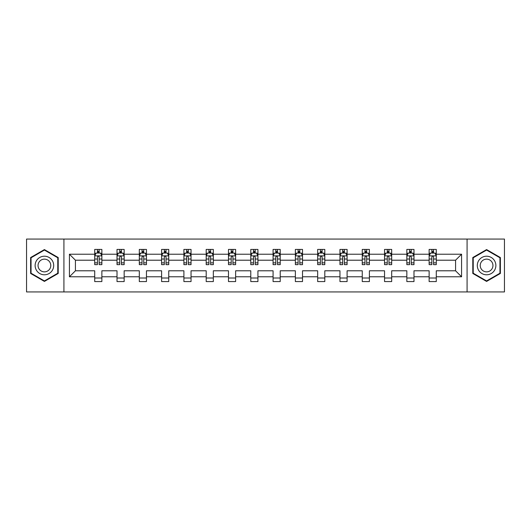 <?xml version="1.0" encoding="UTF-8"?>
<svg xmlns="http://www.w3.org/2000/svg" width="531" height="531" viewBox="0 0 531 531"><rect width="100%" height="100%" fill="white"/><g stroke="black" fill="none" stroke-linecap="round" stroke-linejoin="round"><path stroke-width="0.8" d="M467.081 239.063L26.55 239.063L26.55 291.937L504.45 291.937L504.45 239.063L467.081 239.063L467.081 291.937M436.283 276.79L436.283 270.79L455.571 270.79L461.578 276.79L436.283 276.79L436.283 281.576L429.134 281.576L429.134 276.79L413.988 276.79L413.988 281.576L406.839 281.576L406.839 276.79L391.692 276.79L391.692 281.576L384.544 281.576L384.544 276.79L369.397 276.79L369.397 281.576L362.255 281.576L362.255 276.79L347.101 276.79L347.101 281.576L339.959 281.576L339.959 276.79L324.806 276.79L324.806 281.576L317.664 281.576L317.664 276.79L302.517 276.79L302.517 281.576L295.369 281.576L295.369 276.79L280.222 276.79L280.222 281.576L273.073 281.576L273.073 276.79L257.927 276.79L257.927 281.576L250.778 281.576L250.778 276.79L235.631 276.79L235.631 281.576L228.483 281.576L228.483 276.79L213.336 276.79L213.336 281.576L206.194 281.576L206.194 276.79L191.041 276.79L191.041 281.576L183.899 281.576L183.899 276.79L168.745 276.79L168.745 281.576L161.603 281.576L161.603 276.79L146.456 276.79L146.456 281.576L139.308 281.576L139.308 276.79L124.161 276.79L124.161 281.576L117.012 281.576L117.012 276.79L101.866 276.79L101.866 281.576L94.717 281.576L94.717 276.79L69.422 276.79L69.422 254.21L94.717 254.21L94.717 249.424L101.866 249.424L101.866 254.21L117.012 254.21L117.012 249.424L124.161 249.424L124.161 254.21L139.308 254.21L139.308 249.424L146.456 249.424L146.456 254.21L161.603 254.21L161.603 249.424L168.745 249.424L168.745 254.21L183.899 254.21L183.899 249.424L191.041 249.424L191.041 254.21L206.194 254.21L206.194 249.424L213.336 249.424L213.336 254.21L228.483 254.21L228.483 249.424L235.631 249.424L235.631 254.21L250.778 254.21L250.778 249.424L257.927 249.424L257.927 254.21L273.073 254.21L273.073 249.424L280.222 249.424L280.222 254.21L295.369 254.21L295.369 249.424L302.517 249.424L302.517 254.21L317.664 254.21L317.664 249.424L324.806 249.424L324.806 254.21L339.959 254.21L339.959 249.424L347.101 249.424L347.101 254.21L362.255 254.21L362.255 249.424L369.397 249.424L369.397 254.21L384.544 254.21L384.544 249.424L391.692 249.424L391.692 254.21L406.839 254.21L406.839 249.424L413.988 249.424L413.988 254.21L429.134 254.21L429.134 249.424L436.283 249.424L436.283 254.21L461.578 254.21L461.578 276.79M63.919 291.937L63.919 239.063M429.134 254.21L429.134 260.21L413.988 260.21L413.988 254.21M413.988 276.79L413.988 270.79L429.134 270.79L429.134 276.79M406.839 254.21L406.839 260.21L391.692 260.21L391.692 254.21M391.692 276.79L391.692 270.79L406.839 270.79L406.839 276.79M384.544 254.21L384.544 260.21L369.397 260.21L369.397 254.21M369.397 276.79L369.397 270.79L384.544 270.79L384.544 276.79M362.255 254.21L362.255 260.21L347.101 260.21L347.101 254.21M347.101 276.79L347.101 270.79L362.255 270.79L362.255 276.79M339.959 254.21L339.959 260.21L324.806 260.21L324.806 254.21M324.806 276.79L324.806 270.79L339.959 270.79L339.959 276.79M317.664 254.21L317.664 260.21L302.517 260.21L302.517 254.21M302.517 276.79L302.517 270.79L317.664 270.79L317.664 276.79M295.369 254.21L295.369 260.21L280.222 260.21L280.222 254.21M280.222 276.79L280.222 270.79L295.369 270.79L295.369 276.79M273.073 254.21L273.073 260.21L257.927 260.21L257.927 254.21M257.927 276.79L257.927 270.79L273.073 270.79L273.073 276.79M250.778 254.21L250.778 260.21L235.631 260.21L235.631 254.21M235.631 276.79L235.631 270.79L250.778 270.79L250.778 276.79M228.483 254.21L228.483 260.21L213.336 260.21L213.336 254.21M213.336 276.79L213.336 270.79L228.483 270.79L228.483 276.79M206.194 254.21L206.194 260.21L191.041 260.21L191.041 254.21M191.041 276.79L191.041 270.79L206.194 270.79L206.194 276.79M183.899 254.21L183.899 260.21L168.745 260.21L168.745 254.21M168.745 276.79L168.745 270.79L183.899 270.79L183.899 276.79M161.603 254.21L161.603 260.21L146.456 260.21L146.456 254.21M146.456 276.79L146.456 270.79L161.603 270.79L161.603 276.79M139.308 254.21L139.308 260.21L124.161 260.21L124.161 254.21M124.161 276.79L124.161 270.79L139.308 270.79L139.308 276.79M117.012 254.21L117.012 260.21L101.866 260.21L101.866 254.21M101.866 276.79L101.866 270.79L117.012 270.79L117.012 276.79M94.717 254.21L94.717 260.21L75.429 260.21L75.429 270.79L94.717 270.79L94.717 276.79M69.422 254.21L75.429 260.21M455.571 270.79L455.571 260.21L436.283 260.21L436.283 254.21M431.849 252.995L433.568 252.995M409.554 252.995L411.273 252.995M387.258 252.995L388.977 252.995M364.97 252.995L366.682 252.995M342.674 252.995L344.387 252.995M320.379 252.995L322.091 252.995M298.083 252.995L299.796 252.995M275.788 252.995L277.507 252.995M253.493 252.995L255.212 252.995M231.204 252.995L232.917 252.995M208.909 252.995L210.621 252.995M186.613 252.995L188.326 252.995M164.318 252.995L166.03 252.995M142.023 252.995L143.742 252.995M119.727 252.995L121.446 252.995M97.432 252.995L99.151 252.995M94.717 278.005L101.866 278.005M117.012 278.005L124.161 278.005M139.308 278.005L146.456 278.005M161.603 278.005L168.745 278.005M183.899 278.005L191.041 278.005M206.194 278.005L213.336 278.005M228.483 278.005L235.631 278.005M250.778 278.005L257.927 278.005M273.073 278.005L280.222 278.005M295.369 278.005L302.517 278.005M317.664 278.005L324.806 278.005M339.959 278.005L347.101 278.005M362.255 278.005L369.397 278.005M384.544 278.005L391.692 278.005M406.839 278.005L413.988 278.005M429.134 278.005L436.283 278.005M75.429 270.79L69.422 276.79M461.578 254.21L455.571 260.21M58.204 257.535L44.412 249.577L30.625 257.535L30.625 273.465L44.412 281.423L58.204 273.465L58.204 257.535M472.796 257.535L472.796 273.465L486.588 281.423L500.375 273.465L500.375 257.535L486.588 249.577L472.796 257.535M99.151 251.282L97.432 251.282M96.065 253.241L94.717 253.241L94.717 249.424L97.432 249.424L97.432 253.068M94.717 262.852L94.717 264.644L97.432 264.644L97.432 262.852L94.717 262.852L94.717 260.21M101.866 260.21L101.866 264.644L99.151 264.644L99.151 256.997C98.58 255.896 98.009 255.896 97.432 256.997L97.432 262.852M100.518 253.241L101.866 253.241L101.866 249.424L100.578 249.424M101.866 255.922L100.439 253.068L96.151 253.068L94.717 255.922M99.151 253.068L99.151 249.424L101.866 249.424M96.005 249.424L94.717 249.424M121.446 251.282L119.727 251.282M118.36 253.241L117.012 253.241L117.012 249.424L119.727 249.424L119.727 253.068M117.012 262.852L117.012 264.644L119.727 264.644L119.727 262.852L117.012 262.852L117.012 260.21M124.161 260.21L124.161 264.644L121.446 264.644L121.446 256.997C120.876 255.896 120.305 255.896 119.727 256.997L119.727 262.852M122.814 253.241L124.161 253.241L124.161 249.424L122.873 249.424M124.161 255.922L122.727 253.068L118.44 253.068L117.012 255.922M121.446 253.068L121.446 249.424L124.161 249.424M118.3 249.424L117.012 249.424M143.742 251.282L142.023 251.282M140.649 253.241L139.308 253.241L139.308 249.424L142.023 249.424L142.023 253.068M139.308 262.852L139.308 264.644L142.023 264.644L142.023 262.852L139.308 262.852L139.308 260.21M146.456 260.21L146.456 264.644L143.742 264.644L143.742 256.997C143.164 255.896 142.593 255.896 142.023 256.997L142.023 262.852M145.109 253.241L146.456 253.241L146.456 249.424L145.169 249.424M146.456 255.922L145.023 253.068L140.735 253.068L139.308 255.922M143.742 253.068L143.742 249.424L146.456 249.424M140.596 249.424L139.308 249.424M36.367 260.854A9.292 9.292 0 0 0 39.772 273.545A9.292 9.292 0 0 0 52.456 270.146A9.292 9.292 0 0 0 49.058 257.455A9.292 9.292 0 0 0 36.367 260.854M38.909 262.321A6.359 6.359 0 0 0 41.232 271.009A6.359 6.359 0 0 0 49.921 268.679A6.359 6.359 0 0 0 47.591 259.991A6.359 6.359 0 0 0 38.909 262.321M57.779 257.787L57.779 273.213L44.412 280.932L31.05 273.213L31.05 257.787L44.412 250.068L57.779 257.787M478.544 260.854A9.292 9.292 0 0 0 481.942 273.545A9.292 9.292 0 0 0 494.633 270.146A9.292 9.292 0 0 0 491.228 257.455A9.292 9.292 0 0 0 478.544 260.854M481.079 262.321A6.359 6.359 0 0 0 483.409 271.009A6.359 6.359 0 0 0 492.091 268.679A6.359 6.359 0 0 0 489.768 259.991A6.359 6.359 0 0 0 481.079 262.321M499.95 257.787L499.95 273.213L486.588 280.932L473.221 273.213L473.221 257.787L486.588 250.068L499.95 257.787M166.03 251.282L164.318 251.282M162.944 253.241L161.603 253.241L161.603 249.424L164.318 249.424L164.318 253.068M161.603 262.852L161.603 264.644L164.318 264.644L164.318 262.852L161.603 262.852L161.603 260.21M168.745 260.21L168.745 264.644L166.03 264.644L166.03 256.997C165.46 255.896 164.889 255.896 164.318 256.997L164.318 262.852M167.404 253.241L168.745 253.241L168.745 249.424L167.464 249.424M168.745 255.922L167.318 253.068L163.03 253.068L161.603 255.922M166.03 253.068L166.03 249.424L168.745 249.424M162.891 249.424L161.603 249.424M188.326 251.282L186.613 251.282M185.239 253.241L183.899 253.241L183.899 249.424L186.613 249.424L186.613 253.068M183.899 262.852L183.899 264.644L186.613 264.644L186.613 262.852L183.899 262.852L183.899 260.21M191.041 260.21L191.041 264.644L188.326 264.644L188.326 256.997C187.755 255.896 187.184 255.896 186.613 256.997L186.613 262.852M189.7 253.241L191.041 253.241L191.041 249.424L189.759 249.424M191.041 255.922L189.613 253.068L185.326 253.068L183.899 255.922M188.326 253.068L188.326 249.424L191.041 249.424M185.186 249.424L183.899 249.424M210.621 251.282L208.909 251.282M207.535 253.241L206.194 253.241L206.194 249.424L208.909 249.424L208.909 253.068M206.194 262.852L206.194 264.644L208.909 264.644L208.909 262.852L206.194 262.852L206.194 260.21M213.336 260.21L213.336 264.644L210.621 264.644L210.621 256.997C210.05 255.896 209.48 255.896 208.909 256.997L208.909 262.852M211.995 253.241L213.336 253.241L213.336 249.424L212.048 249.424M213.336 255.922L211.909 253.068L207.621 253.068L206.194 255.922M210.621 253.068L210.621 249.424L213.336 249.424M207.475 249.424L206.194 249.424M232.917 251.282L231.204 251.282M229.83 253.241L228.483 253.241L228.483 249.424L231.204 249.424L231.204 253.068M228.483 262.852L228.483 264.644L231.204 264.644L231.204 262.852L228.483 262.852L228.483 260.21M235.631 260.21L235.631 264.644L232.917 264.644L232.917 256.997C232.346 255.896 231.775 255.896 231.204 256.997L231.204 262.852M234.29 253.241L235.631 253.241L235.631 249.424L234.344 249.424M235.631 255.922L234.204 253.068L229.916 253.068L228.483 255.922M232.917 253.068L232.917 249.424L235.631 249.424M229.77 249.424L228.483 249.424M255.212 251.282L253.493 251.282M252.125 253.241L250.778 253.241L250.778 249.424L253.493 249.424L253.493 253.068M250.778 262.852L250.778 264.644L253.493 264.644L253.493 262.852L250.778 262.852L250.778 260.21M257.927 260.21L257.927 264.644L255.212 264.644L255.212 256.997C254.641 255.896 254.07 255.896 253.493 256.997L253.493 262.852M256.579 253.241L257.927 253.241L257.927 249.424L256.639 249.424M257.927 255.922L256.5 253.068L252.212 253.068L250.778 255.922M255.212 253.068L255.212 249.424L257.927 249.424M252.066 249.424L250.778 249.424M277.507 251.282L275.788 251.282M274.421 253.241L273.073 253.241L273.073 249.424L275.788 249.424L275.788 253.068M273.073 262.852L273.073 264.644L275.788 264.644L275.788 262.852L273.073 262.852L273.073 260.21M280.222 260.21L280.222 264.644L277.507 264.644L277.507 256.997C276.936 255.896 276.359 255.896 275.788 256.997L275.788 262.852M278.875 253.241L280.222 253.241L280.222 249.424L278.934 249.424M280.222 255.922L278.788 253.068L274.5 253.068L273.073 255.922M277.507 253.068L277.507 249.424L280.222 249.424M274.361 249.424L273.073 249.424M299.796 251.282L298.083 251.282M296.71 253.241L295.369 253.241L295.369 249.424L298.083 249.424L298.083 253.068M295.369 262.852L295.369 264.644L298.083 264.644L298.083 262.852L295.369 262.852L295.369 260.21M302.517 260.21L302.517 264.644L299.796 264.644L299.796 256.997C299.225 255.896 298.654 255.896 298.083 256.997L298.083 262.852M301.17 253.241L302.517 253.241L302.517 249.424L301.23 249.424M302.517 255.922L301.084 253.068L296.796 253.068L295.369 255.922M299.796 253.068L299.796 249.424L302.517 249.424M296.656 249.424L295.369 249.424M322.091 251.282L320.379 251.282M319.005 253.241L317.664 253.241L317.664 249.424L320.379 249.424L320.379 253.068M317.664 262.852L317.664 264.644L320.379 264.644L320.379 262.852L317.664 262.852L317.664 260.21M324.806 260.21L324.806 264.644L322.091 264.644L322.091 256.997C321.52 255.896 320.95 255.896 320.379 256.997L320.379 262.852M323.465 253.241L324.806 253.241L324.806 249.424L323.525 249.424M324.806 255.922L323.379 253.068L319.091 253.068L317.664 255.922M322.091 253.068L322.091 249.424L324.806 249.424M318.952 249.424L317.664 249.424M344.387 251.282L342.674 251.282M341.3 253.241L339.959 253.241L339.959 249.424L342.674 249.424L342.674 253.068M339.959 262.852L339.959 264.644L342.674 264.644L342.674 262.852L339.959 262.852L339.959 260.21M347.101 260.21L347.101 264.644L344.387 264.644L344.387 256.997C343.816 255.896 343.245 255.896 342.674 256.997L342.674 262.852M345.761 253.241L347.101 253.241L347.101 249.424L345.814 249.424M347.101 255.922L345.674 253.068L341.387 253.068L339.959 255.922M344.387 253.068L344.387 249.424L347.101 249.424M341.241 249.424L339.959 249.424M366.682 251.282L364.97 251.282M363.596 253.241L362.255 253.241L362.255 249.424L364.97 249.424L364.97 253.068M362.255 262.852L362.255 264.644L364.97 264.644L364.97 262.852L362.255 262.852L362.255 260.21M369.397 260.21L369.397 264.644L366.682 264.644L366.682 256.997C366.111 255.896 365.54 255.896 364.97 256.997L364.97 262.852M368.056 253.241L369.397 253.241L369.397 249.424L368.109 249.424M369.397 255.922L367.97 253.068L363.682 253.068L362.255 255.922M366.682 253.068L366.682 249.424L369.397 249.424M363.536 249.424L362.255 249.424M388.977 251.282L387.258 251.282M385.891 253.241L384.544 253.241L384.544 249.424L387.258 249.424L387.258 253.068M384.544 262.852L384.544 264.644L387.258 264.644L387.258 262.852L384.544 262.852L384.544 260.21M391.692 260.21L391.692 264.644L388.977 264.644L388.977 256.997C388.407 255.896 387.836 255.896 387.258 256.997L387.258 262.852M390.351 253.241L391.692 253.241L391.692 249.424L390.404 249.424M391.692 255.922L390.265 253.068L385.977 253.068L384.544 255.922M388.977 253.068L388.977 249.424L391.692 249.424M385.831 249.424L384.544 249.424M411.273 251.282L409.554 251.282M408.186 253.241L406.839 253.241L406.839 249.424L409.554 249.424L409.554 253.068M406.839 262.852L406.839 264.644L409.554 264.644L409.554 262.852L406.839 262.852L406.839 260.21M413.988 260.21L413.988 264.644L411.273 264.644L411.273 256.997C410.702 255.896 410.131 255.896 409.554 256.997L409.554 262.852M412.64 253.241L413.988 253.241L413.988 249.424L412.7 249.424M413.988 255.922L412.56 253.068L408.273 253.068L406.839 255.922M411.273 253.068L411.273 249.424L413.988 249.424M408.127 249.424L406.839 249.424M433.568 251.282L431.849 251.282M430.482 253.241L429.134 253.241L429.134 249.424L431.849 249.424L431.849 253.068M429.134 262.852L429.134 264.644L431.849 264.644L431.849 262.852L429.134 262.852L429.134 260.21M436.283 260.21L436.283 264.644L433.568 264.644L433.568 256.997C432.997 255.896 432.42 255.896 431.849 256.997L431.849 262.852M434.935 253.241L436.283 253.241L436.283 249.424L434.995 249.424M436.283 255.922L434.849 253.068L430.561 253.068L429.134 255.922M433.568 253.068L433.568 249.424L436.283 249.424M430.422 249.424L429.134 249.424M101.833 255.856L94.757 255.856M101.866 262.852L99.151 262.852M97.432 259.022L94.717 259.022M101.866 259.022L99.151 259.022M99.151 252.192L97.432 252.192M124.121 255.856L117.052 255.856M124.161 262.852L121.446 262.852M119.727 259.022L117.012 259.022M124.161 259.022L121.446 259.022M121.446 252.192L119.727 252.192M146.417 255.856L139.341 255.856M146.456 262.852L143.742 262.852M142.023 259.022L139.308 259.022M146.456 259.022L143.742 259.022M143.742 252.192L142.023 252.192M168.712 255.856L161.636 255.856M168.745 262.852L166.03 262.852M164.318 259.022L161.603 259.022M168.745 259.022L166.03 259.022M166.03 252.192L164.318 252.192M191.007 255.856L183.932 255.856M191.041 262.852L188.326 262.852M186.613 259.022L183.899 259.022M191.041 259.022L188.326 259.022M188.326 252.192L186.613 252.192M213.303 255.856L206.227 255.856M213.336 262.852L210.621 262.852M208.909 259.022L206.194 259.022M213.336 259.022L210.621 259.022M210.621 252.192L208.909 252.192M235.598 255.856L228.522 255.856M235.631 262.852L232.917 262.852M231.204 259.022L228.483 259.022M235.631 259.022L232.917 259.022M232.917 252.192L231.204 252.192M257.887 255.856L250.818 255.856M257.927 262.852L255.212 262.852M253.493 259.022L250.778 259.022M257.927 259.022L255.212 259.022M255.212 252.192L253.493 252.192M280.182 255.856L273.113 255.856M280.222 262.852L277.507 262.852M275.788 259.022L273.073 259.022M280.222 259.022L277.507 259.022M277.507 252.192L275.788 252.192M302.478 255.856L295.402 255.856M302.517 262.852L299.796 262.852M298.083 259.022L295.369 259.022M302.517 259.022L299.796 259.022M299.796 252.192L298.083 252.192M324.773 255.856L317.697 255.856M324.806 262.852L322.091 262.852M320.379 259.022L317.664 259.022M324.806 259.022L322.091 259.022M322.091 252.192L320.379 252.192M347.068 255.856L339.993 255.856M347.101 262.852L344.387 262.852M342.674 259.022L339.959 259.022M347.101 259.022L344.387 259.022M344.387 252.192L342.674 252.192M369.364 255.856L362.288 255.856M369.397 262.852L366.682 262.852M364.97 259.022L362.255 259.022M369.397 259.022L366.682 259.022M366.682 252.192L364.97 252.192M391.659 255.856L384.583 255.856M391.692 262.852L388.977 262.852M387.258 259.022L384.544 259.022M391.692 259.022L388.977 259.022M388.977 252.192L387.258 252.192M413.948 255.856L406.879 255.856M413.988 262.852L411.273 262.852M409.554 259.022L406.839 259.022M413.988 259.022L411.273 259.022M411.273 252.192L409.554 252.192M436.243 255.856L429.167 255.856M436.283 262.852L433.568 262.852M431.849 259.022L429.134 259.022M436.283 259.022L433.568 259.022M433.568 252.192L431.849 252.192"/></g></svg>
